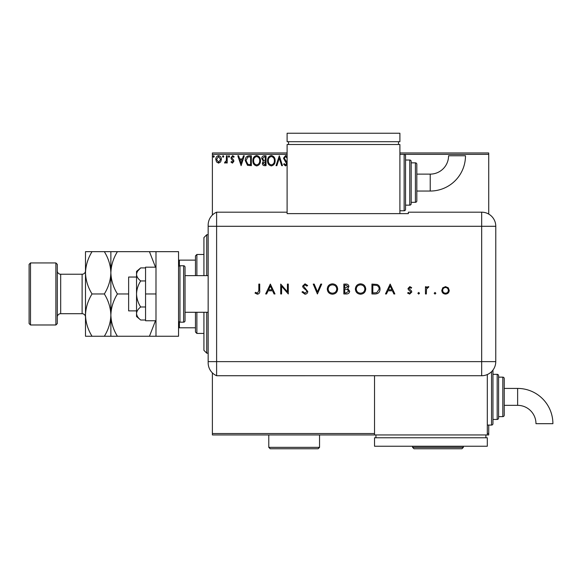 <?xml version="1.0" encoding="UTF-8"?>
<svg xmlns="http://www.w3.org/2000/svg" width="582" height="582" viewBox="0 0 582 582"><rect width="100%" height="100%" fill="white"/><g stroke="black" fill="none" stroke-linecap="round" stroke-linejoin="round"><path stroke-width="0.87" d="M487.316 433.539L488.727 433.539L488.727 434.95L212.386 434.95L212.386 433.539L374.524 433.539M220.629 161.934L218.585 163.127L216.54 161.941L215.798 159.381C215.784 157.329 216.708 156.092 218.585 155.663C220.462 156.092 221.386 157.329 221.371 159.381L220.629 161.934M227.191 155.794L227.191 163.004L226.427 163.004L226.427 161.941L225.11 163.127L224.536 162.88L224.892 162.116L226.311 160.69L226.427 155.794L227.191 155.794M232.451 163.127L230.989 162.102L231.432 161.483L232.4 162.247L233.135 161.272L231.236 158.864L230.989 157.751L232.589 155.663L234.146 156.645L233.717 157.307L232.669 156.551L231.745 157.715L233.651 160.13L233.899 161.236L232.451 163.127M249.06 155.794L251.359 155.794L251.359 165.659L247.51 165.303L245.284 160.603C245.168 157.751 246.433 156.151 249.06 155.794M266.032 155.794L266.032 165.659L264.635 165.659C263.137 165.586 262.38 164.771 262.366 163.215L263.29 161.112L261.733 158.595C261.74 156.965 262.518 156.027 264.061 155.794L266.032 155.794M279.316 155.794L282.481 165.659L281.659 165.659L279.258 158.173L276.857 165.659L276.028 165.659L279.316 155.794M287.108 154.383L212.386 154.383L212.386 215.042M212.386 372.88L212.386 433.539M399.899 152.971L488.727 152.971L488.727 214.074M488.727 425.078L488.727 433.539M488.727 154.383L404.134 154.383A1.411 1.411 0 0 1 405.538 155.794L405.538 209.367A1.411 1.411 0 0 1 404.134 210.779L399.899 210.779M287.108 164.662L285.529 165.914L283.623 164.24L284.212 163.637L285.536 164.902L286.533 163.651L283.492 158.209L285.58 155.54L287.108 156.391M287.181 158.195L285.631 156.551L284.256 158.224L287.108 162.56M275.141 160.683C275.199 163.498 273.947 165.244 271.394 165.914C268.782 165.303 267.502 163.578 267.553 160.727C267.502 157.911 268.768 156.18 271.336 155.54C273.911 156.158 275.177 157.875 275.141 160.683M260.467 160.683C260.525 163.498 259.274 165.244 256.72 165.914C254.108 165.303 252.828 163.578 252.872 160.727C252.828 157.911 254.087 156.18 256.662 155.54C259.23 156.158 260.503 157.875 260.467 160.683M241.108 165.659L237.82 155.794L238.642 155.794L239.66 158.951L242.432 158.951L243.443 155.794L244.273 155.794L241.108 165.659M229.592 156.485L228.959 157.307L228.326 156.485L228.959 155.663L229.592 156.485M223.772 156.485L223.139 157.307L222.506 156.485L223.139 155.663L223.772 156.485M214.285 156.485L213.652 157.307L213.019 156.485L213.652 155.663L214.285 156.485M212.386 154.383L212.386 152.971L287.108 152.971M268.309 160.734C268.273 162.989 269.291 164.379 271.365 164.902C273.424 164.357 274.428 162.953 274.384 160.69C274.42 158.442 273.416 157.06 271.365 156.551C269.277 157.06 268.266 158.457 268.309 160.734M264.49 164.648L265.276 164.648L265.276 161.483L263.122 163.2L264.49 164.648M264.89 160.472L265.276 160.472L265.276 156.805L264.41 156.805L262.489 158.595L263.682 160.356L264.89 160.472M253.636 160.734C253.599 162.989 254.61 164.379 256.684 164.902C258.743 164.357 259.754 162.953 259.71 160.69C259.747 158.442 258.735 157.06 256.684 156.551C254.603 157.06 253.585 158.457 253.636 160.734M250.595 164.648L250.595 156.805L247.75 157.053L246.041 160.603L247.917 164.371L250.595 164.648M239.98 159.97L241.05 163.28L242.105 159.97L239.98 159.97M216.562 159.373L218.585 162.247L220.607 159.373L218.585 156.551L216.562 159.373M203.926 275.635L203.926 237.565L206.748 234.742L208.16 234.742M203.926 312.287L203.926 350.357L206.748 353.179L208.16 353.179M206.748 234.742L206.748 275.635M206.748 312.287L206.748 353.179M196.876 312.287L196.876 333.435L195.465 332.031L195.465 312.287M195.465 275.635L195.465 255.891L196.876 254.487L196.876 275.635M196.876 333.435L203.926 333.435M196.876 254.487L203.926 254.487M195.465 327.797L178.55 327.797M178.55 260.125L179.394 260.125L179.394 265.879M195.465 260.125L179.394 260.125M179.394 322.042L179.394 327.797M136.537 310.883L128.637 310.883L128.637 277.039L136.537 277.039M185.032 312.287L208.16 312.287M185.032 275.635L208.16 275.635M179.962 265.763L179.962 322.159L183.621 322.159A1.411 1.411 0 0 0 185.032 320.747L185.032 267.174A1.411 1.411 0 0 0 183.621 265.763L179.962 265.763A1.411 1.411 0 0 0 178.55 267.174M179.962 322.159A1.411 1.411 0 0 1 178.55 320.747M155.991 251.664L178.55 251.664L178.55 336.258L155.991 336.258L155.991 251.664L149.45 251.664L155.489 267.174M155.991 293.961L145.558 293.961L145.558 320.747L155.991 320.747M145.558 293.961L145.558 267.174L155.991 267.174M140.691 320.005C138.123 318.027 136.741 315.859 136.537 313.494L136.537 316.521L140.691 320.005L145.558 320.005M140.691 306.983C138.123 303.026 136.741 298.682 136.537 293.961L136.537 313.494C136.734 311.144 138.116 308.977 140.691 306.983L145.558 306.983M140.691 280.939C138.123 278.945 136.734 276.777 136.537 274.428L136.537 293.961C136.734 289.261 138.116 284.918 140.691 280.939L145.558 280.939M137.759 270.979L140.691 267.909L136.537 271.401L136.537 274.428C136.734 272.07 138.123 269.903 140.691 267.909L145.558 267.909M208.16 322.159L208.16 265.763M208.16 280.146L208.16 225.11A14.099 14.099 0 0 1 216.613 212.19L287.108 212.19L287.108 213.623L408.36 213.623L408.36 212.19L481.678 212.19A14.099 14.099 0 0 1 495.777 226.289L495.762 361.633A14.084 14.084 0 0 1 481.678 375.725L216.613 375.732L216.613 212.19L216.613 226.289L208.16 226.289M208.16 361.633L481.678 361.633L481.678 226.289L216.613 226.289L216.613 375.732A14.099 14.099 0 0 1 208.16 362.812L208.16 307.776M434.194 293.263L435.016 292.44L435.838 293.263L435.016 294.085L434.194 293.263M417.869 293.263L418.691 292.44L419.513 293.263L418.691 294.085L417.869 293.263M390.158 284.089L394.843 293.961L393.876 293.961L392.421 290.796L387.947 290.796L386.441 293.961L385.48 293.961L390.158 284.089M355.362 289.072C355.631 285.9 357.341 284.154 360.491 283.841C363.699 284.089 365.452 285.82 365.736 289.021C365.46 292.193 363.735 293.925 360.571 294.216C357.399 293.946 355.667 292.229 355.362 289.072M327.273 289.072C327.542 285.9 329.252 284.154 332.402 283.841C335.61 284.089 337.364 285.82 337.647 289.021C337.371 292.193 335.647 293.925 332.475 294.216C329.31 293.946 327.579 292.229 327.273 289.072M304.968 294.216L301.971 292.055L302.8 291.56L304.968 293.204L306.903 291.531L306.547 290.563L303.157 287.646L302.604 286.14L305.033 283.841L307.66 285.507L306.86 286.118L304.932 284.853L303.484 286.097L307.791 291.546C307.587 293.197 306.649 294.085 304.968 294.216M270.339 284.089L275.017 293.961L274.057 293.961L272.594 290.796L268.12 290.796L266.621 293.961L265.654 293.961L270.339 284.089M258.823 290.658L258.823 284.089L259.71 284.089L259.71 290.753C259.979 292.731 259.208 293.881 257.404 294.216L255.025 293.073L255.549 292.317L257.455 293.204L258.823 290.658M281.601 293.961L280.713 293.961L280.713 284.089L287.421 291.858L287.421 284.089L288.301 284.089L288.301 293.961L281.601 286.213L281.601 293.961M317.408 293.961L313.232 284.089L314.178 284.089L317.466 291.866L320.755 284.089L321.708 284.089L317.408 293.961M343.853 293.961L343.853 284.089L345.773 284.089C347.607 283.98 348.654 284.794 348.909 286.54L347.767 288.636L349.673 291.16C349.44 292.979 348.392 293.917 346.516 293.961L343.853 293.961M374.997 293.961L371.942 293.961L371.942 284.089L377.063 284.445C379.064 285.347 380.053 286.919 380.039 289.152C379.85 292.324 378.169 293.932 374.997 293.961M409.823 286.62L411.67 287.646L411.067 288.265L409.823 287.508L408.884 288.476L411.459 290.891L411.794 292.004L409.684 294.085L407.618 293.11L408.208 292.44L409.633 293.204L410.907 292.04L408.331 289.625L407.997 288.512L409.823 286.62M425.464 293.961L425.464 286.751L426.344 286.751L426.344 287.814L428.105 286.62L428.876 286.868L426.504 289.065L426.344 293.961L425.464 293.961M442.771 287.814L445.521 286.62L448.256 287.814L449.246 290.374C449.042 292.659 447.798 293.895 445.521 294.085C443.237 293.895 441.993 292.659 441.782 290.374L442.771 287.814M374.524 375.725L374.524 434.95M272.129 289.785L270.39 286.017L268.6 289.785L272.129 289.785M336.767 289.021C336.491 286.446 335.05 285.056 332.446 284.853C329.841 285.078 328.415 286.482 328.161 289.065C328.43 291.626 329.856 293.001 332.446 293.204C335.065 293.008 336.505 291.618 336.767 289.021M345.941 285.107L344.733 285.107L344.733 288.265L348.029 286.555L345.941 285.107M345.322 289.276L344.733 289.276L344.733 292.95L345.999 292.95L348.785 291.16L347.17 289.392L345.322 289.276M364.856 289.021C364.579 286.446 363.139 285.056 360.534 284.853C357.93 285.078 356.504 286.482 356.249 289.065C356.519 291.626 357.945 293.001 360.534 293.204C363.153 293.008 364.594 291.618 364.856 289.021M372.822 285.107L372.822 292.95L376.78 292.695L379.151 289.152C379.144 287.282 378.278 286.024 376.554 285.384L372.822 285.107M391.955 289.785L390.209 286.017L388.427 289.785L391.955 289.785M448.366 290.382C448.198 288.643 447.252 287.683 445.514 287.508C443.775 287.683 442.829 288.636 442.669 290.382C442.829 292.12 443.775 293.059 445.514 293.204C447.252 293.059 448.198 292.113 448.366 290.382M430.222 191.042A35.269 35.269 0 0 0 465.484 155.772L448.569 155.772A18.348 18.348 0 0 1 430.222 174.12L430.222 191.042L416.821 191.042M405.538 205.14L409.772 205.14A1.411 1.411 0 0 0 411.183 203.729L411.183 161.432A1.411 1.411 0 0 0 409.772 160.021L405.538 160.021M411.183 202.318L415.41 202.318A1.411 1.411 0 0 0 416.821 200.906L416.821 164.248A1.411 1.411 0 0 0 415.41 162.844L411.183 162.844M404.134 210.779L404.134 154.383L399.899 154.383M399.899 213.623L399.899 144.511L287.108 144.511L287.108 212.19M288.519 141.695L288.519 144.511M398.488 141.695L398.488 144.511M287.108 133.234L287.108 141.695L399.899 141.695L399.899 133.234L287.108 133.234M517.631 388.427A35.269 35.269 0 0 1 552.9 423.689L535.978 423.689A18.348 18.348 0 0 0 517.631 405.341L517.631 388.427L504.23 388.427M492.954 370.079A1.411 1.411 0 0 1 492.954 370.094L492.954 423.674A1.411 1.411 0 0 1 491.543 425.078L487.316 425.078M497.181 419.44L497.181 374.328A1.411 1.411 0 0 1 498.592 375.732L498.592 418.029A1.411 1.411 0 0 1 497.181 419.44L492.954 419.44M502.826 416.625L502.826 377.143A1.411 1.411 0 0 1 504.23 378.555L504.23 415.213A1.411 1.411 0 0 1 502.826 416.625L498.592 416.625M502.826 377.143L498.592 377.143M497.181 374.328L492.954 374.328M487.316 374.546L487.316 434.95M375.936 437.773L375.936 434.95M485.905 437.773L485.905 434.95M374.524 446.227L374.524 437.773L487.316 437.773L487.316 446.227L374.524 446.227M57.298 264.352L57.298 323.57L55.887 324.982L55.887 262.94L57.298 264.352M30.511 324.982L29.1 323.57L29.1 264.352L30.511 262.94L30.511 324.982L55.887 324.982M57.298 317.081A3.383 3.383 0 0 1 60.681 313.698L82.113 313.698A3.383 3.383 0 0 1 85.496 317.081L85.496 251.664L104.331 251.664C108.419 258.248 110.602 265.297 110.871 272.812C111.126 265.385 113.301 258.335 117.419 251.664L149.45 251.664M57.298 270.841A3.383 3.383 0 0 0 60.681 274.224L82.113 274.224A3.383 3.383 0 0 0 85.496 270.841M30.511 262.94L55.887 262.94M110.871 336.258L110.871 315.109C110.624 322.537 108.441 329.587 104.331 336.258L117.419 336.258C113.33 329.674 111.147 322.624 110.871 315.109C111.126 307.682 113.301 300.632 117.419 293.961L128.637 293.961M117.419 336.258L155.991 336.258M155.489 320.747L149.45 336.258M117.419 293.961C113.33 287.377 111.147 280.328 110.871 272.812L110.871 251.664L104.331 251.664M117.419 251.664L110.871 251.664M110.871 315.109L110.871 272.812C110.624 280.24 108.441 287.29 104.331 293.961C108.419 300.545 110.602 307.594 110.871 315.109M85.496 315.109C85.765 322.624 87.947 329.674 92.036 336.258L85.496 336.258L85.496 315.109C85.743 307.682 87.926 300.632 92.036 293.961C87.947 287.377 85.765 280.328 85.496 272.812C85.743 265.385 87.926 258.335 92.036 251.664M92.036 293.961L104.331 293.961M92.036 336.258L104.331 336.258M463.345 447.354L461.933 448.766L413.998 448.766L412.587 447.354L463.345 447.354L463.345 446.227M412.587 447.354L412.587 446.227M319.54 447.354L318.128 448.766L270.193 448.766L268.782 447.354L319.54 447.354L319.54 434.95M268.782 447.354L268.782 434.95M183.621 322.159L183.621 265.763M495.777 226.289L481.678 226.289L481.678 212.19M481.678 375.725L481.678 361.633L495.762 361.633M409.772 205.14L409.772 160.021M415.41 202.318L415.41 162.844M491.543 425.078L491.543 371.687M60.681 274.224L60.681 313.698M82.113 313.698L82.113 274.224M416.821 174.12L430.222 174.12M504.23 405.341L517.631 405.341"/></g></svg>

